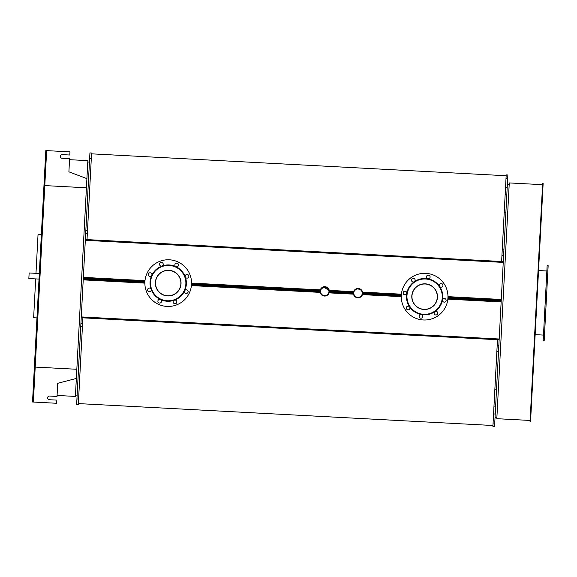 <?xml version="1.0" encoding="UTF-8"?>
<svg xmlns="http://www.w3.org/2000/svg" width="577" height="577" viewBox="0 0 577 577"><rect width="100%" height="100%" fill="white"/><g stroke="black" fill="none" stroke-linecap="round" stroke-linejoin="round"><path stroke-width="0.87" d="M497.482 339.73L499.148 339.817L494.568 426.417L492.909 426.331L497.482 339.73L82.886 317.84M501.189 301.144L499.523 301.05L499.574 300.184L501.24 300.278L499.148 339.817M503.281 261.597L501.615 261.511L506.195 174.91L507.861 174.997L501.24 300.278M501.615 261.489L85.36 239.513L89.933 152.912L91.599 152.999L87.026 239.599M83.312 278.193L84.978 278.28L84.934 279.145L83.268 279.059L85.36 239.513M499.574 300.206L447.954 297.48L499.574 300.206M81.227 317.732L82.886 317.826L82.583 323.668L78.313 404.419L76.647 404.333L83.268 279.059M89.933 152.912L91.599 152.999M144.877 282.297L84.934 279.131M362.168 295.28L362.5 294.465L362.067 294.443C361.303 296.39 359.882 297.379 357.798 297.386C355.728 297.155 354.415 296.03 353.86 294.003L353.427 293.981L353.672 294.833L353.427 293.981M328.868 293.52L329.2 292.705L328.767 292.683C328.003 294.631 326.582 295.619 324.498 295.626C322.428 295.395 321.115 294.27 320.56 292.25L320.127 292.222L320.372 293.073L320.127 292.222M320.105 292.07A4.666 4.666 0 0 1 320.055 291.551L320.473 291.573L320.516 290.743L320.098 290.721A4.666 4.666 0 0 1 320.242 290.058L323.3 287.375M324.123 287.173L328.883 290.519L329.316 290.541L329.07 289.69L329.316 290.541M362.226 293.78L362.644 293.801L362.45 294.631A4.666 4.666 0 0 1 353.463 294.155L353.816 292.503L353.398 292.481A4.666 4.666 0 0 1 353.542 291.818L355.836 289.495M357.423 288.933L359.853 289.308M360.575 289.741L362.616 292.301A4.666 4.666 0 0 1 362.688 292.972L362.269 292.95M401.296 295.842L362.644 293.801A4.666 4.666 0 0 1 362.544 294.313M362.616 292.301L362.37 291.45L362.616 292.301M353.874 291.003L353.542 291.818M329.337 290.693A4.666 4.666 0 0 1 329.388 291.212L353.398 292.481L353.593 291.652A4.666 4.666 0 0 1 362.58 292.128L362.688 292.972L401.34 295.013M353.405 293.83A4.666 4.666 0 0 1 353.355 293.311L329.344 292.041A4.666 4.666 0 0 1 329.236 292.553M191.535 283.927L320.098 290.721L320.293 289.892A4.666 4.666 0 0 1 329.279 290.368L329.388 291.212L328.969 291.19M328.926 292.02L329.344 292.041L329.15 292.871A4.666 4.666 0 0 1 320.163 292.395L320.055 291.551L191.492 284.757M320.574 289.243L320.242 290.058M144.921 281.461L84.978 278.294M499.531 301.035L447.911 298.309M353.773 292.914A4.248 4.248 0 0 0 357.798 297.386A4.248 4.248 0 0 0 362.269 293.368A4.248 4.248 0 0 0 358.245 288.897A4.248 4.248 0 0 0 353.773 292.914M320.473 291.154A4.248 4.248 0 0 0 324.498 295.626A4.248 4.248 0 0 0 328.969 291.609A4.248 4.248 0 0 0 324.945 287.137A4.248 4.248 0 0 0 320.473 291.154M548.15 265.622L544.19 340.545L543.195 340.495L547.147 265.571L548.15 265.622M542.575 184.683L509.275 182.923L497.432 407.016L496.819 418.693L530.119 420.453M542.64 183.515L530.054 421.614L530.552 421.643L543.137 183.544L542.64 183.515M543.476 335.086L535.153 334.646M507.371 184.157L509.202 184.251M86.42 187.792L86.903 178.632L68.901 171.838L69.593 158.682L62.1 158.286A1.832 1.832 0 0 1 60.369 156.36A1.832 1.832 0 0 1 62.294 154.622L69.788 155.018L69.954 151.859L45.814 150.583L32.521 402.003L56.669 403.28L56.834 400.113L49.341 399.717A1.832 1.832 0 0 1 47.61 397.791A1.832 1.832 0 0 1 49.535 396.053L57.029 396.449L57.722 383.294L76.344 378.44L86.42 187.792L44.797 185.592M35.204 367.08L76.828 369.28M77.13 395.173L75.464 395.086M36.971 317.92L33.639 317.739L35.687 278.907M35.983 273.325L38.039 234.493L41.364 234.666M33.358 402.046L46.643 150.626M69.543 159.685L87.855 160.651L86.903 178.632M57.08 395.454L75.399 396.421L76.344 378.44M29.146 272.964L28.85 278.547L29.146 272.964L39.315 273.505M173.583 271.637A12.672 12.672 0 0 1 179.685 288.486A12.672 12.672 0 0 1 162.829 294.587A12.672 12.672 0 0 1 156.735 277.732A12.672 12.672 0 0 1 173.583 271.637M186.4 274.58A1.832 1.832 0 0 1 188.744 275.676A1.832 1.832 0 0 1 187.648 278.027A1.832 1.832 0 0 1 185.296 276.924A1.832 1.832 0 0 1 186.4 274.58M175.033 264.216A1.832 1.832 0 0 1 177.478 263.328A1.832 1.832 0 0 1 178.358 265.773A1.832 1.832 0 0 1 175.92 266.653A1.832 1.832 0 0 1 175.033 264.216M159.678 264.922A1.832 1.832 0 0 1 160.774 262.571A1.832 1.832 0 0 1 163.125 263.675A1.832 1.832 0 0 1 162.022 266.019A1.832 1.832 0 0 1 159.678 264.922M149.313 276.282A1.832 1.832 0 0 1 148.426 273.844A1.832 1.832 0 0 1 150.871 272.964A1.832 1.832 0 0 1 151.751 275.402A1.832 1.832 0 0 1 149.313 276.282M150.02 291.645A1.832 1.832 0 0 1 147.669 290.541A1.832 1.832 0 0 1 148.772 288.197A1.832 1.832 0 0 1 151.116 289.293A1.832 1.832 0 0 1 150.02 291.645M161.38 302.009A1.832 1.832 0 0 1 158.942 302.889A1.832 1.832 0 0 1 158.055 300.451A1.832 1.832 0 0 1 160.5 299.571A1.832 1.832 0 0 1 161.38 302.009M176.742 301.302A1.832 1.832 0 0 1 175.639 303.646A1.832 1.832 0 0 1 173.295 302.55A1.832 1.832 0 0 1 174.391 300.199A1.832 1.832 0 0 1 176.742 301.302M178.113 261.972A23.34 23.34 0 0 1 189.343 293.015A23.34 23.34 0 0 1 158.307 304.252A23.34 23.34 0 0 1 147.07 273.209A23.34 23.34 0 0 1 178.113 261.972M184.662 290.822A1.832 1.832 0 0 1 187.107 289.942A1.832 1.832 0 0 1 187.987 292.38A1.832 1.832 0 0 1 185.549 293.26A1.832 1.832 0 0 1 184.662 290.822A18.175 18.175 0 0 1 151.116 289.293A18.175 18.175 0 0 1 175.92 266.653A18.175 18.175 0 0 1 184.662 290.822M162.757 294.739A12.838 12.838 0 0 1 156.583 277.667A12.838 12.838 0 0 1 173.655 271.486A12.838 12.838 0 0 1 179.836 288.558A12.838 12.838 0 0 1 162.757 294.739M175.704 267.108A17.671 17.671 0 0 1 184.214 290.606A17.671 17.671 0 0 1 160.709 299.117A17.671 17.671 0 0 1 152.205 275.611A17.671 17.671 0 0 1 175.704 267.108M435.072 289.488A12.672 12.672 0 0 1 431.798 307.108A12.672 12.672 0 0 1 414.178 303.834A12.672 12.672 0 0 1 417.452 286.214A12.672 12.672 0 0 1 435.072 289.488M444.629 298.511A1.832 1.832 0 0 1 446.1 300.653A1.832 1.832 0 0 1 443.958 302.117A1.832 1.832 0 0 1 442.494 299.982A1.832 1.832 0 0 1 444.629 298.511M440.078 283.826A1.832 1.832 0 0 1 442.631 284.295A1.832 1.832 0 0 1 442.155 286.848A1.832 1.832 0 0 1 439.602 286.372A1.832 1.832 0 0 1 440.078 283.826M426.475 276.657A1.832 1.832 0 0 1 428.61 275.186A1.832 1.832 0 0 1 430.081 277.321A1.832 1.832 0 0 1 427.939 278.792A1.832 1.832 0 0 1 426.475 276.657M411.783 281.208A1.832 1.832 0 0 1 412.259 278.655A1.832 1.832 0 0 1 414.813 279.131A1.832 1.832 0 0 1 414.336 281.677A1.832 1.832 0 0 1 411.783 281.208M404.614 294.811A1.832 1.832 0 0 1 403.15 292.669A1.832 1.832 0 0 1 405.285 291.205A1.832 1.832 0 0 1 406.756 293.34A1.832 1.832 0 0 1 404.614 294.811M409.165 309.496A1.832 1.832 0 0 1 406.619 309.027A1.832 1.832 0 0 1 407.088 306.474A1.832 1.832 0 0 1 409.641 306.95A1.832 1.832 0 0 1 409.165 309.496M422.768 316.665A1.832 1.832 0 0 1 420.633 318.136A1.832 1.832 0 0 1 419.162 315.994A1.832 1.832 0 0 1 421.304 314.53A1.832 1.832 0 0 1 422.768 316.665M443.864 283.444A23.34 23.34 0 0 1 437.835 315.907A23.34 23.34 0 0 1 405.379 309.878A23.34 23.34 0 0 1 411.408 277.414A23.34 23.34 0 0 1 443.864 283.444M434.914 311.645A1.832 1.832 0 0 1 437.46 312.114A1.832 1.832 0 0 1 436.984 314.667A1.832 1.832 0 0 1 434.438 314.191A1.832 1.832 0 0 1 434.914 311.645A18.175 18.175 0 0 1 406.756 293.34A18.175 18.175 0 0 1 439.602 286.372A18.175 18.175 0 0 1 434.914 311.645M414.041 303.928A12.838 12.838 0 0 1 417.359 286.077A12.838 12.838 0 0 1 435.209 289.394A12.838 12.838 0 0 1 431.892 307.245A12.838 12.838 0 0 1 414.041 303.928M439.191 286.654A17.671 17.671 0 0 1 434.625 311.234A17.671 17.671 0 0 1 410.052 306.668A17.671 17.671 0 0 1 414.618 282.088A17.671 17.671 0 0 1 439.191 286.654M498.838 345.666L497.172 345.58M503.591 255.755L501.925 255.661M505.892 212.213L504.226 212.127M503.901 249.891L502.235 249.805M498.528 351.523L496.862 351.436M496.537 389.201L494.871 389.114M495.6 406.98L493.934 406.893M495.225 414.019L493.559 413.933M494.749 423.085L493.083 422.999M507.681 178.329L506.015 178.243M507.205 187.395L505.539 187.309M506.83 194.435L505.163 194.348M503.238 262.412L85.317 240.328M501.283 299.463L447.968 296.643M85.67 233.671L87.329 233.757M80.917 323.582L82.583 323.668M76.929 398.959L78.595 399.046M80.758 326.532L82.424 326.618M85.822 230.713L87.488 230.8M89.651 158.286L91.317 158.372M144.863 283.127L83.225 279.874M145 280.631L83.355 277.371M501.146 301.959L447.831 299.138M445.595 299.023L443.136 298.893M401.282 296.679L362.45 294.631M320.163 292.395L191.42 285.586M499.192 339.002L81.27 316.917M353.463 294.155L329.15 292.871M353.593 291.652L329.279 290.368M320.293 289.892L191.55 283.091M406.107 294.429L403.655 294.299M401.412 294.183L362.58 292.128M538.276 266.019L538.774 266.047M536.415 301.288L536.913 301.317M536.278 303.841L536.776 303.87M534.417 339.11L534.915 339.132M46.326 156.591L45.496 156.547M41.782 242.578L40.953 242.535M38.219 310.094L37.382 310.051M33.675 396.082L32.839 396.038M78.357 403.59L492.953 425.501M91.555 153.835L506.152 175.74M538.543 270.541L546.866 270.981M496.884 417.359L495.059 417.258M87.783 161.986L89.449 162.072M39.02 279.08L28.85 278.547"/></g></svg>
